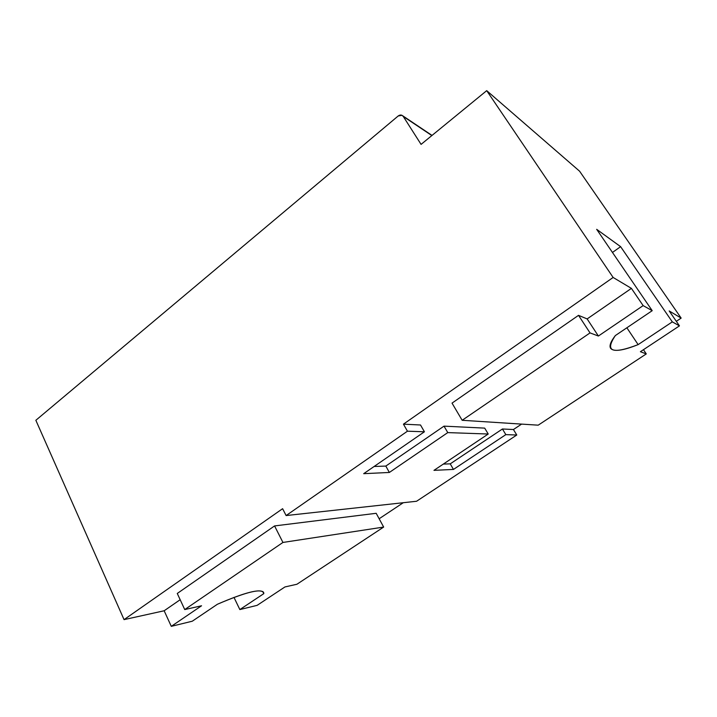 <?xml version="1.0" encoding="UTF-8"?>
<svg xmlns="http://www.w3.org/2000/svg" width="717" height="717" viewBox="0 0 717 717"><rect width="100%" height="100%" fill="white"/><g stroke="black" fill="none" stroke-linecap="round" stroke-linejoin="round"><path stroke-width="1.08" d="M398.186 115.984L35.85 420.287L124.05 619.631L35.85 420.287L398.186 115.984L402.004 115.312L403.259 116.432C401.878 114.729 400.185 114.577 398.186 115.984M431.849 135.567L403.259 116.432L431.849 135.567M579.596 171.211L681.15 318.097L676.319 321.306L681.15 318.097L579.596 171.211L486.709 90.656L613.134 277.461L631.408 288.377L643.14 305.612L598.39 336.031L590.028 332.912L462.16 420.287L538.207 425.172L646.277 353.911L640.398 351.715L679.456 325.868L672.304 321.879L638.13 344.617C612.148 354.583 604.556 351.563 615.356 335.556L652.21 310.676L643.14 305.612L652.21 310.676L596.669 229.323L620.617 246.666L672.304 321.879L679.456 325.868L669.185 310.945L681.15 318.097L669.185 310.945L679.456 325.868L640.398 351.715L646.277 353.911L538.207 425.172L462.16 420.287L452.024 403.124L578.52 315.346L587.142 318.922L598.39 336.031L643.14 305.612L631.408 288.377L587.142 318.922L631.408 288.377L613.134 277.461L403.447 424.159L420.512 424.993L403.447 424.159L613.134 277.461L486.709 90.656L421.076 144.386L403.259 116.432L421.076 144.386L486.709 90.656L579.596 171.211M521.6 424.106L513.444 429.528L516.769 435.013L416.577 501.255L516.769 435.013L513.444 429.528L521.6 424.106M403.295 502.707L379.141 518.758L403.295 502.707M192.281 621.209L171.282 626.344L164.157 610.767L124.05 619.631L164.157 610.767L180.173 599.717L164.157 610.767L171.282 626.344L192.281 621.209L217.403 604.252C247.562 591.337 263.031 587.806 263.811 593.64L239.845 609.575L233.975 597.386L239.845 609.575L257.125 605.354L239.845 609.575L263.811 593.64L263.641 592.385C260.271 588.442 244.855 592.394 217.403 604.252L192.281 621.209M257.125 605.354L284.927 586.954L296.928 584.247L383.658 527.067L282.937 542.446L184.735 609.567L201.549 605.775L171.282 626.344L201.549 605.775L184.735 609.567L177.269 593.461L274.566 525.928L376.183 513.3L274.566 525.928L177.269 593.461L184.735 609.567L282.937 542.446L274.566 525.928L282.937 542.446L383.658 527.067L376.183 513.3L383.658 527.067L296.928 584.247L284.927 586.954L257.125 605.354M615.356 335.556L652.21 310.676L596.669 229.323L620.617 246.666L672.304 321.879L638.13 344.617L626.864 327.786L638.13 344.617C622.867 350.694 613.707 351.939 610.642 348.345C609.074 345.952 610.642 341.686 615.356 335.556M612.461 252.456L620.617 246.666L612.461 252.456M282.606 508.703L124.05 619.631L282.606 508.703L286.119 515.559L407.453 431.195L403.447 424.159L407.453 431.195L424.419 431.786L420.512 424.993L424.419 431.786L363.689 473.677L389.358 472.458L385.818 466.077L444.011 426.14L484.701 428.121L444.011 426.14L385.818 466.077L374.131 466.48L385.818 466.077L389.358 472.458L447.775 432.602L444.011 426.14L447.775 432.602L488.223 434.018L484.701 428.121L488.223 434.018L433.964 470.352L453.458 469.429L450.24 463.845L502.438 428.99L513.444 429.528L502.438 428.99L450.24 463.845L443.312 464.087L450.24 463.845L453.458 469.429L505.835 434.627L502.438 428.99L505.835 434.627L516.769 435.013L505.835 434.627L453.458 469.429L433.964 470.352L488.223 434.018L447.775 432.602L389.358 472.458L363.689 473.677L424.419 431.786L407.453 431.195L286.119 515.559L416.577 501.255L286.119 515.559L282.606 508.703M578.52 315.346L452.024 403.124L462.16 420.287L590.028 332.912L578.52 315.346L590.028 332.912L598.39 336.031L587.142 318.922L578.52 315.346M643.454 349.69L646.277 353.911L643.454 349.69M262.763 591.498L263.811 593.64L262.763 591.498M432.028 135.423L402.712 115.787"/></g></svg>
